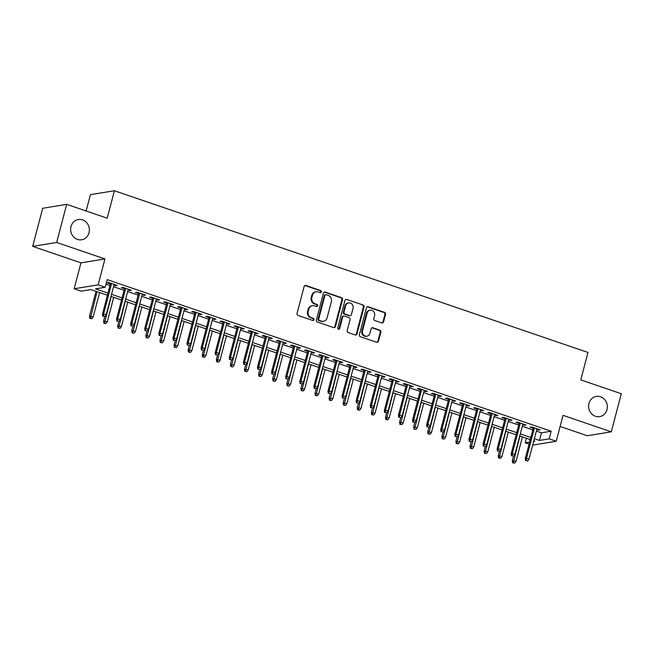 <?xml version="1.0" encoding="UTF-8"?>
<svg xmlns="http://www.w3.org/2000/svg" width="654" height="654" viewBox="0 0 654 654"><rect width="100%" height="100%" fill="white"/><g stroke="black" fill="none" stroke-linecap="round" stroke-linejoin="round"><path stroke-width="0.98" d="M321.294 291.905A1.104 1.006 80.7 0 0 320.599 290.523L305.9 285.504A1.57 1.431 80.7 0 0 304.118 286.526L297.055 313.462A1.57 1.431 80.7 0 0 298.044 315.432L312.743 320.452A1.104 1.006 80.7 0 0 313.985 319.732A1.104 1.006 80.7 0 0 313.299 318.351L311.394 317.705A5.036 4.586 80.7 0 1 308.222 311.402L308.811 309.162A5.036 4.586 80.7 0 1 312.424 305.704A5.036 4.586 80.7 0 1 314.492 305.884L316.397 306.53A1.104 1.006 80.7 0 0 317.64 305.819A1.104 1.006 80.7 0 0 316.945 304.437L315.04 303.791A5.036 4.586 80.7 0 1 311.876 297.488L312.465 295.248A5.036 4.586 80.7 0 1 316.078 291.79A5.036 4.586 80.7 0 1 318.146 291.97L320.043 292.616A1.104 1.006 80.7 0 0 321.294 291.905M320.166 292.649A1.104 1.006 80.7 0 0 319.945 290.629L305.246 285.61A1.57 1.431 80.7 0 0 304.936 285.545M312.865 320.485A1.104 1.006 80.7 0 0 312.645 318.457L310.748 317.811L311.394 317.705M316.511 306.562A1.104 1.006 80.7 0 0 316.299 304.543L314.394 303.897L315.04 303.791M588.96 403.436A10.251 9.352 80.7 0 0 599.628 416.639A10.251 9.352 80.7 0 0 607.002 409.6A10.251 9.352 80.7 0 0 596.325 396.398A10.251 9.352 80.7 0 0 588.96 403.436M70.984 226.586A10.251 9.352 80.7 0 0 81.66 239.781A10.251 9.352 80.7 0 0 89.026 232.742A10.251 9.352 80.7 0 0 78.349 219.54A10.251 9.352 80.7 0 0 70.984 226.586M381.781 322.904A1.57 1.431 80.7 0 0 383.555 321.882L385.541 314.329A1.57 1.431 80.7 0 0 384.544 312.359L368.218 306.783A1.57 1.431 80.7 0 0 366.444 307.805L359.381 334.742A1.57 1.431 80.7 0 0 360.37 336.712L376.696 342.287A1.57 1.431 80.7 0 0 378.47 341.257L380.865 332.134A1.57 1.431 80.7 0 0 379.876 330.164L372.886 327.777A1.57 1.431 80.7 0 0 371.112 328.798L369.927 333.327A4.21 3.834 80.7 0 1 366.902 336.213A4.21 3.834 80.7 0 1 362.529 330.801L367.18 313.07A4.21 3.834 80.7 0 1 370.197 310.184A4.21 3.834 80.7 0 1 374.579 315.596L373.802 318.555A1.57 1.431 80.7 0 0 374.791 320.525L381.781 322.904M536.37 431.084L541.463 432.817L551.183 431.231L549.18 438.85L556.227 441.262L532.691 445.104M66.675 204.35L56.677 242.462L32.7 246.378L42.698 208.274L66.675 204.35L107.199 218.191L114.401 190.747L587.979 352.441L580.777 379.884L621.3 393.716L611.302 431.828L563.029 415.347L556.227 441.262M32.7 246.378L80.973 262.859L104.951 258.943L56.677 242.462M104.951 258.943L98.157 284.858L105.204 287.261L95.484 288.855L107.975 293.115M551.183 431.231L107.199 279.642L105.204 287.261M342.516 299.638A1.57 1.431 80.7 0 0 341.519 297.668L325.193 292.093A1.57 1.431 80.7 0 0 323.419 293.115L316.356 320.051A1.57 1.431 80.7 0 0 317.345 322.021L333.671 327.597A1.57 1.431 80.7 0 0 335.445 326.567L342.516 299.638L341.862 299.745A1.57 1.431 80.7 0 0 340.873 297.774L324.548 292.199A1.57 1.431 80.7 0 0 324.229 292.134M346.71 299.442L363.035 305.009A1.57 1.431 80.7 0 1 364.025 306.979L356.961 333.916A1.57 1.431 80.7 0 1 355.187 334.938L348.198 332.551A1.57 1.431 80.7 0 1 347.209 330.581L350.07 319.659A1.57 1.431 80.7 0 0 349.081 317.697L344.445 316.111A1.57 1.431 80.7 0 0 342.671 317.133L339.688 328.504A1.104 1.006 80.7 0 1 338.895 329.264A1.104 1.006 80.7 0 1 337.75 327.842L344.936 300.464A1.57 1.431 80.7 0 1 346.71 299.442L363.035 305.009M560.11 426.457L587.325 435.744L611.302 431.828M113.943 285.136L115.684 285.724L117.303 285.463L108.85 282.577L107.223 282.839L110.387 283.918M128.045 289.951L129.778 290.539L131.397 290.278L122.944 287.392L121.317 287.654L124.481 288.733M142.139 294.758L143.872 295.355L145.49 295.085L137.038 292.199L135.419 292.469L138.574 293.548M156.232 299.573L157.966 300.161L159.584 299.9L151.131 297.014L149.513 297.276L152.668 298.355M170.326 304.388L172.059 304.977L173.678 304.715L165.225 301.829L163.606 302.091L166.762 303.17M184.42 309.195L186.153 309.792L187.78 309.522L179.319 306.636L177.7 306.906L180.856 307.985M198.514 314.01L200.247 314.599L201.873 314.337L193.412 311.451L191.794 311.713L194.949 312.792M212.607 318.825L214.349 319.414L215.967 319.152L207.506 316.266L205.887 316.528L209.051 317.607M226.701 323.632L228.442 324.229L230.061 323.959L221.6 321.073L219.981 321.343L223.145 322.422M240.795 328.447L242.536 329.036L244.155 328.774L235.702 325.888L234.075 326.15L237.238 327.229M254.897 333.262L256.63 333.851L258.248 333.589L249.795 330.703L248.168 330.965L251.332 332.044M268.99 338.069L270.723 338.666L272.342 338.396L263.889 335.51L262.27 335.78L265.426 336.859M283.084 342.884L284.817 343.473L286.436 343.211L277.983 340.325L276.364 340.587L279.52 341.666M297.178 347.699L298.911 348.288L300.529 348.026L292.076 345.14L290.458 345.402L293.613 346.481M311.271 352.506L313.004 353.103L314.631 352.833L306.17 349.947L304.551 350.217L307.707 351.296M325.365 357.321L327.098 357.91L328.725 357.648L320.264 354.762L318.645 355.024L321.801 356.103M339.459 362.136L341.2 362.725L342.819 362.463L334.358 359.577L332.739 359.839L335.894 360.918M353.552 366.943L355.294 367.54L356.912 367.27L348.451 364.384L346.833 364.654L349.996 365.733M367.646 371.758L369.387 372.347L371.006 372.085L362.545 369.199L360.926 369.461L364.09 370.54M381.748 376.573L383.481 377.162L385.1 376.9L376.647 374.014L375.02 374.276L378.184 375.355M395.842 381.38L397.575 381.977L399.193 381.707L390.74 378.821L389.114 379.091L392.277 380.17M409.935 386.195L411.668 386.784L413.287 386.522L404.834 383.636L403.216 383.898L406.371 384.977M424.029 391.01L425.762 391.599L427.381 391.337L418.928 388.451L417.309 388.713L420.465 389.792M438.123 395.817L439.856 396.414L441.475 396.144L433.022 393.258L431.403 393.528L434.558 394.607M452.216 400.632L453.95 401.221L455.576 400.959L447.115 398.073L445.497 398.335L448.652 399.414M466.31 405.447L468.043 406.036L469.67 405.774L461.209 402.889L459.59 403.15L462.746 404.229M480.404 410.254L482.145 410.851L483.764 410.581L475.303 407.695L473.684 407.965L476.848 409.044M494.498 415.069L496.239 415.658L497.858 415.396L489.396 412.511L487.778 412.772L490.941 413.851M508.591 419.884L510.333 420.473L511.951 420.211L503.498 417.326L501.871 417.587L505.035 418.666M522.693 424.691L524.426 425.288L526.045 425.018L517.592 422.132L515.965 422.402L519.129 423.481M106.022 284.147L109.97 285.496M113.534 286.714L124.064 290.311M127.628 291.521L138.157 295.118M141.722 296.336L152.251 299.933M155.815 301.151L166.353 304.748M169.909 305.958L180.447 309.555M184.003 310.773L194.54 314.37M198.105 315.588L208.634 319.185M212.198 320.395L222.728 323.992M226.292 325.21L236.822 328.807M240.386 330.025L250.915 333.622M254.48 334.832L265.009 338.429M268.573 339.647L279.103 343.244M282.667 344.462L293.205 348.059M296.761 349.269L307.298 352.866M310.854 354.084L321.392 357.681M324.948 358.899L335.486 362.496M339.05 363.706L349.579 367.303M353.144 368.521L363.673 372.118M367.237 373.336L377.767 376.933M381.331 378.151L391.86 381.74M395.425 382.958L405.954 386.555M409.518 387.773L420.056 391.37M423.612 392.588L434.15 396.177M437.706 397.395L448.243 400.992M451.8 402.21L462.337 405.807M465.901 407.025L476.431 410.614M479.995 411.832L490.525 415.429M494.089 416.647L504.618 420.244M508.183 421.462L518.712 425.051M522.276 426.269L532.806 429.866M536.787 429.506L538.52 430.095L540.139 429.833L531.686 426.948L530.067 427.209L533.223 428.288M114.401 190.747L90.415 194.671L86.132 210.997M529.078 444.099L525.203 442.774L529.609 442.055M526.38 438.27L525.203 442.774M107.419 295.224L90.947 289.591L81.219 291.185L74.172 288.774L98.157 284.858M80.973 262.859L74.172 288.774M534.375 438.703L539.46 440.444L549.18 438.85M111.532 294.333L122.069 297.93M125.625 299.148L136.163 302.745M139.719 303.955L150.257 307.552M153.821 308.77L164.35 312.367M167.915 313.585L178.444 317.182M182.008 318.392L192.538 321.989M196.102 323.207L206.631 326.804M210.196 328.022L220.725 331.619M224.289 332.837L234.827 336.426M238.383 337.644L248.921 341.241M252.477 342.459L263.014 346.056M266.57 347.274L277.108 350.863M280.672 352.081L291.202 355.678M294.766 356.896L305.295 360.493M308.86 361.711L319.389 365.3M322.953 366.518L333.483 370.115M337.047 371.333L347.576 374.93M351.141 376.148L361.678 379.737M365.234 380.955L375.772 384.552M379.328 385.77L389.866 389.367M393.422 390.585L403.959 394.174M407.524 395.392L418.053 398.989M421.617 400.207L432.147 403.804M435.711 405.022L446.241 408.611M449.805 409.829L460.334 413.426M463.899 414.644L474.428 418.241M477.992 419.459L488.522 423.048M492.086 424.266L502.624 427.863M506.18 429.081L516.717 432.678M520.273 433.896L530.811 437.485M533.664 441.393L534.923 441.18L533.819 440.804M530.255 439.594L519.726 435.997M516.161 434.779L505.632 431.182M502.068 429.964L491.538 426.367M487.974 425.157L477.445 421.56M473.88 420.342L463.351 416.745M459.787 415.527L449.249 411.93M445.693 410.72L435.155 407.123M431.599 405.905L421.062 402.308M417.497 401.09L406.968 397.493M403.404 396.283L392.874 392.686M389.31 391.468L378.78 387.871M375.216 386.653L364.687 383.056M361.122 381.846L350.593 378.249M347.029 377.031L336.499 373.434M332.935 372.216L322.397 368.619M318.841 367.409L308.304 363.812M304.748 362.594L294.21 358.997M290.654 357.779L280.116 354.182M276.552 352.972L266.023 349.375M262.458 348.157L251.929 344.56M248.365 343.342L237.835 339.745M234.271 338.535L223.742 334.938M220.177 333.72L209.648 330.123M206.084 328.905L195.546 325.308M191.99 324.098L181.452 320.501M177.896 319.283L167.359 315.686M163.802 314.468L153.265 310.871M149.701 309.661L139.171 306.064M135.607 304.846L125.078 301.249M121.513 300.031L110.984 296.434M541.463 432.817L539.46 440.444M115.684 285.724L115.881 284.981M129.778 290.539L129.974 289.787M143.872 295.355L144.068 294.602M157.966 300.161L158.162 299.418M172.059 304.977L172.255 304.224M186.153 309.792L186.349 309.04M200.247 314.599L200.451 313.855M214.349 319.414L214.545 318.661M228.442 324.229L228.638 323.477M242.536 329.036L242.732 328.292M256.63 333.851L256.826 333.099M270.723 338.666L270.919 337.914M284.817 343.473L285.013 342.729M298.911 348.288L299.107 347.536M313.004 353.103L313.201 352.351M327.098 357.91L327.302 357.166M341.2 362.725L341.396 361.973M355.294 367.54L355.49 366.788M369.387 372.347L369.584 371.603M383.481 377.162L383.677 376.41M397.575 381.977L397.771 381.225M411.668 386.784L411.865 386.04M425.762 391.599L425.958 390.847M439.856 396.414L440.052 395.662M453.95 401.221L454.146 400.477M468.043 406.036L468.248 405.284M482.145 410.851L482.341 410.099M496.239 415.658L496.435 414.914M510.333 420.473L510.529 419.721M524.426 425.288L524.622 424.536M538.52 430.095L538.716 429.351M316.078 291.79L315.432 291.897A5.036 4.586 80.7 0 0 311.811 295.355L312.465 295.248M314.394 303.897A5.036 4.586 80.7 0 1 311.222 297.595L311.811 295.355M312.424 305.704L311.778 305.81A5.036 4.586 80.7 0 0 308.165 309.268L308.811 309.162M310.748 317.811A5.036 4.586 80.7 0 1 307.576 311.508L308.165 309.268M333.99 327.662A1.57 1.431 80.7 0 0 334.799 326.673L341.862 299.745M326.166 294.709A1.104 1.006 80.7 0 0 324.924 295.428L318.727 319.07A1.104 1.006 80.7 0 0 319.414 320.444L321.425 321.13A5.036 4.586 80.7 0 0 323.493 321.31A5.036 4.586 80.7 0 0 327.106 317.852L331.349 301.69A5.036 4.586 80.7 0 0 328.177 295.395L326.166 294.709M325.717 294.668L325.071 294.774A1.104 1.006 80.7 0 0 324.278 295.534L324.924 295.428M323.493 321.31L322.839 321.416A5.036 4.586 80.7 0 1 320.771 321.237L318.768 320.55A1.104 1.006 80.7 0 1 318.073 319.168L324.278 295.534M355.498 335.003A1.57 1.431 80.7 0 0 356.307 334.022L363.379 307.086A1.57 1.431 80.7 0 0 362.39 305.116M343.8 316.054L343.154 316.16A1.57 1.431 80.7 0 0 342.026 317.239L339.042 328.61L339.688 328.504M338.559 329.256A1.104 1.006 80.7 0 0 339.042 328.61M353.046 308.328A4.21 3.834 80.7 0 0 348.664 302.916A4.21 3.834 80.7 0 0 345.647 305.802L344.004 312.048A1.57 1.431 80.7 0 0 344.993 314.018L349.628 315.596A1.57 1.431 80.7 0 0 351.402 314.574L353.046 308.328M348.664 302.916L348.018 303.015A4.21 3.834 80.7 0 0 344.993 305.909L345.647 305.802M350.274 315.653L349.628 315.759A1.57 1.431 80.7 0 1 348.983 315.702L344.347 314.124A1.57 1.431 80.7 0 1 343.358 312.154L344.993 305.909M370.197 310.184L369.551 310.29A4.21 3.834 80.7 0 0 366.526 313.176L367.18 313.07M366.902 336.213L366.256 336.32A4.21 3.834 80.7 0 1 361.875 330.908L366.526 313.176M377.015 342.353A1.57 1.431 80.7 0 0 377.824 341.363L380.219 332.24A1.57 1.431 80.7 0 0 379.23 330.27L372.24 327.883A1.57 1.431 80.7 0 0 371.93 327.817M382.099 322.978A1.57 1.431 80.7 0 0 382.909 321.989L384.887 314.435A1.57 1.431 80.7 0 0 383.898 312.465L367.573 306.889A1.57 1.431 80.7 0 0 367.262 306.824M89.794 318.4L91.854 318.776L89.794 318.4L89.492 316.266L93.195 316.945L99.596 292.551M90.44 318.294L97.062 291.684M89.492 316.266L96.032 291.332M93.195 316.945L91.854 318.776M110.583 283.166L102.457 314.149L103.618 313.961L111.605 283.517M103.406 316.176L104.812 316.659L103.406 316.176L103.618 313.961L106.161 314.827L114.148 284.384M102.457 314.149L102.76 316.283M104.812 316.659L106.161 314.827M103.888 323.215L105.948 323.591L103.888 323.215L103.585 321.081L107.289 321.76L113.69 297.357M104.542 323.109L111.155 296.491M103.585 321.081L104.746 316.667M107.289 321.76L105.948 323.591M117.982 328.022L120.042 328.398L117.982 328.022L117.679 325.896L121.382 326.567L127.783 302.173M118.636 327.916L125.249 301.306M117.679 325.896L118.84 321.482M121.382 326.567L120.042 328.398M132.075 332.837L134.135 333.213L132.075 332.837L131.773 330.703L135.476 331.382L141.877 306.988M132.729 332.731L139.343 306.121M131.773 330.703L132.934 326.289M135.476 331.382L134.135 333.213M146.177 337.652L148.229 338.028L146.177 337.652L145.867 335.518L149.578 336.197L155.971 311.794M146.823 337.546L153.437 310.928M145.867 335.518L147.027 331.104M149.578 336.197L148.229 338.028M124.677 287.981L116.551 318.964L117.712 318.768L125.699 288.332M117.499 320.991L118.914 321.466L117.499 320.991L117.712 318.768L120.254 319.634L128.241 289.199M116.551 318.964L116.853 321.098M118.914 321.466L120.254 319.634M138.771 292.796L130.645 323.771L131.814 323.583L139.792 293.139M131.593 325.798L133.007 326.281L131.593 325.798L131.814 323.583L134.348 324.449L142.335 294.006M130.645 323.771L130.947 325.905M133.007 326.281L134.348 324.449M152.864 297.603L144.738 328.586L145.907 328.398L153.894 297.954M145.687 330.613L147.101 331.096L145.687 330.613L145.907 328.398L148.442 329.264L156.429 298.821M144.738 328.586L145.041 330.72M147.101 331.096L148.442 329.264M166.958 302.418L158.832 333.401L160.001 333.205L167.988 302.769M159.78 335.428L161.195 335.903L159.78 335.428L160.001 333.205L162.535 334.071L170.522 303.636M158.832 333.401L159.135 335.535M161.195 335.903L162.535 334.071M160.271 342.459L162.323 342.835L160.271 342.459L159.968 340.333L163.672 341.004L170.065 316.61M160.917 342.353L167.53 315.743M159.968 340.333L161.121 335.919M163.672 341.004L162.323 342.835M181.052 307.233L172.926 338.208L174.095 338.02L182.082 307.576M173.882 340.235L175.288 340.718L173.882 340.235L174.095 338.02L176.629 338.886L184.616 308.443M172.926 338.208L173.228 340.342M175.288 340.718L176.629 338.886M174.365 347.274L176.417 347.65L174.365 347.274L174.062 345.14L177.765 345.819L184.166 321.425M175.01 347.168L181.624 320.558M174.062 345.14L175.215 340.734M177.765 345.819L176.417 347.65M195.154 312.04L187.019 343.023L188.189 342.835L196.175 312.391M187.976 345.05L189.382 345.533L187.976 345.05L188.189 342.835L190.723 343.702L198.71 313.258M187.019 343.023L187.322 345.157M189.382 345.533L190.723 343.702M188.458 352.089L190.518 352.465L188.458 352.089L188.156 349.955L191.859 350.634L198.26 326.232M189.104 351.983L195.718 325.365M188.156 349.955L189.308 345.541M191.859 350.634L190.518 352.465M209.247 316.855L201.113 347.838L202.282 347.642L210.269 317.206M202.07 349.865L203.476 350.34L202.07 349.865L202.282 347.642L204.816 348.508L212.803 318.073M201.113 347.838L201.416 349.972M203.476 350.34L204.816 348.508M202.552 356.896L204.612 357.272L202.552 356.896L202.25 354.77L205.953 355.441L212.354 331.047M203.198 356.79L209.811 330.18M202.25 354.77L203.41 350.356M205.953 355.441L204.612 357.272M223.341 321.67L215.215 352.645L216.376 352.457L224.363 322.013M216.163 354.672L217.569 355.155L216.163 354.672L216.376 352.457L218.918 353.323L226.897 322.88M215.215 352.645L215.518 354.779M217.569 355.155L218.918 353.323M216.646 361.711L218.706 362.087L216.646 361.711L216.343 359.577L220.046 360.256L226.447 335.862M217.292 361.605L223.913 334.995M216.343 359.577L217.504 355.171M220.046 360.256L218.706 362.087M237.435 326.477L229.309 357.46L230.47 357.272L238.457 326.828M230.257 359.487L231.663 359.97L230.257 359.487L230.47 357.272L233.012 358.139L240.999 327.695M229.309 357.46L229.611 359.594M231.663 359.97L233.012 358.139M230.739 366.526L232.799 366.902L230.739 366.526L230.437 364.392L234.14 365.071L240.541 340.669M231.385 366.42L238.007 339.802M230.437 364.392L231.598 359.978M234.14 365.071L232.799 366.902M251.528 331.292L243.402 362.275L244.563 362.079L252.55 331.643M244.351 364.303L245.757 364.777L244.351 364.303L244.563 362.079L247.106 362.945L255.093 332.51M243.402 362.275L243.705 364.409M245.757 364.777L247.106 362.945M244.833 371.333L246.893 371.709L244.833 371.333L244.531 369.208L248.234 369.878L254.635 345.484M245.487 371.227L252.101 344.617M244.531 369.208L245.691 364.793M248.234 369.878L246.893 371.709M265.622 336.107L257.496 367.082L258.665 366.894L266.644 336.45M258.444 369.109L259.859 369.592L258.444 369.109L258.665 366.894L261.199 367.761L269.186 337.317M257.496 367.082L257.799 369.216M259.859 369.592L261.199 367.761M258.927 376.148L260.987 376.524L258.927 376.148L258.624 374.014L262.328 374.693L268.729 350.299M259.581 376.042L266.194 349.432M258.624 374.014L259.785 369.608M262.328 374.693L260.987 376.524M279.716 340.914L271.59 371.897L272.759 371.709L280.746 341.265M272.538 373.924L273.952 374.407L272.538 373.924L272.759 371.709L275.293 372.576L283.28 342.132M271.59 371.897L271.892 374.031M273.952 374.407L275.293 372.576M293.809 345.729L285.684 376.712L286.853 376.516L294.84 346.08M286.632 378.74L288.046 379.214L286.632 378.74L286.853 376.516L289.387 377.383L297.374 346.947M285.684 376.712L285.986 378.846M288.046 379.214L289.387 377.383M307.903 350.544L299.777 381.519L300.946 381.331L308.933 350.887M300.734 383.546L302.14 384.029L300.734 383.546L300.946 381.331L303.481 382.198L311.468 351.754M299.777 381.519L300.08 383.653M302.14 384.029L303.481 382.198M273.029 380.963L275.081 381.339L273.029 380.963L272.718 378.829L276.421 379.508L282.822 355.106M273.674 380.857L280.288 354.239M272.718 378.829L273.879 374.415M276.421 379.508L275.081 381.339M287.122 385.77L289.174 386.146L287.122 385.77L286.82 383.645L290.523 384.315L296.916 359.921M287.768 385.664L294.382 359.054M286.82 383.645L287.973 379.23M290.523 384.315L289.174 386.146M301.216 390.585L303.268 390.961L301.216 390.585L300.914 388.451L304.617 389.13L311.018 364.736M301.862 390.479L308.475 363.869M300.914 388.451L302.066 384.045M304.617 389.13L303.268 390.961M321.997 355.351L313.871 386.334L315.04 386.146L323.027 355.702M314.827 388.362L316.234 388.844L314.827 388.362L315.04 386.146L317.574 387.013L325.561 356.569M313.871 386.334L314.173 388.468M316.234 388.844L317.574 387.013M315.31 395.4L317.37 395.776L315.31 395.4L315.007 393.267L318.711 393.945L325.112 369.543M315.956 395.294L322.569 368.676M315.007 393.267L316.16 388.852M318.711 393.945L317.37 395.776M336.099 360.166L327.965 391.149L329.134 390.953L337.121 360.517M328.921 393.177L330.327 393.651L328.921 393.177L329.134 390.953L331.668 391.82L339.655 361.384M327.965 391.149L328.267 393.283M330.327 393.651L331.668 391.82M329.403 400.207L331.464 400.583L329.403 400.207L329.101 398.082L332.804 398.752L339.205 374.358M330.049 400.101L336.663 373.491M329.101 398.082L330.254 393.667M332.804 398.752L331.464 400.583M350.192 364.981L342.058 395.956L343.227 395.768L351.214 365.324M343.015 397.984L344.421 398.466L343.015 397.984L343.227 395.768L345.77 396.635L353.749 366.191M342.058 395.956L342.369 398.09M344.421 398.466L345.77 396.635M343.497 405.022L345.557 405.398L343.497 405.022L343.195 402.889L346.898 403.567L353.299 379.173M344.143 404.916L350.765 378.306M343.195 402.889L344.356 398.482M346.898 403.567L345.557 405.398M364.286 369.788L356.16 400.771L357.321 400.583L365.308 370.139M357.109 402.799L358.515 403.281L357.109 402.799L357.321 400.583L359.863 401.45L367.85 371.006M356.16 400.771L356.463 402.905M358.515 403.281L359.863 401.45M357.591 409.837L359.651 410.213L357.591 409.837L357.288 407.704L360.992 408.382L367.393 383.98M358.237 409.731L364.858 383.113M357.288 407.704L358.449 403.289M360.992 408.382L359.651 410.213M378.38 374.603L370.254 405.586L371.415 405.39L379.402 374.955M371.202 407.614L372.608 408.088L371.202 407.614L371.415 405.39L373.957 406.257L381.944 375.821M370.254 405.586L370.556 407.72M372.608 408.088L373.957 406.257M371.685 414.644L373.745 415.02L371.685 414.644L371.382 412.519L375.085 413.189L381.486 388.795M372.339 414.538L378.952 387.928M371.382 412.519L372.543 408.104M375.085 413.189L373.745 415.02M392.474 379.418L384.348 410.393L385.517 410.205L393.495 379.77M385.296 412.421L386.71 412.903L385.296 412.421L385.517 410.205L388.051 411.072L396.038 380.628M384.348 410.393L384.65 412.527M386.71 412.903L388.051 411.072M385.778 419.459L387.838 419.835L385.778 419.459L385.476 417.326L389.179 418.004L395.58 393.61M386.432 419.353L393.046 392.743M385.476 417.326L386.637 412.919M389.179 418.004L387.838 419.835M406.567 384.225L398.441 415.208L399.61 415.02L407.589 384.577M399.39 417.236L400.804 417.718L399.39 417.236L399.61 415.02L402.145 415.887L410.132 385.443M398.441 415.208L398.744 417.342M400.804 417.718L402.145 415.887M399.872 424.274L401.932 424.65L399.872 424.274L399.569 422.141L403.273 422.819L409.674 398.417M400.526 424.168L407.14 397.55M399.569 422.141L400.73 417.726M403.273 422.819L401.932 424.65M420.661 389.04L412.535 420.023L413.704 419.827L421.691 389.392M413.483 422.051L414.898 422.525L413.483 422.051L413.704 419.827L416.238 420.694L424.225 390.258M412.535 420.023L412.837 422.157M414.898 422.525L416.238 420.694M413.974 429.081L416.026 429.457L413.974 429.081L413.671 426.956L417.375 427.626L423.767 403.232M414.62 428.975L421.233 402.365M413.671 426.956L414.824 422.541M417.375 427.626L416.026 429.457M428.068 433.896L430.119 434.272L428.068 433.896L427.765 431.763L431.468 432.441L437.869 408.047M428.713 433.79L435.327 407.18M427.765 431.763L428.918 427.356M431.468 432.441L430.119 434.272M442.161 438.711L444.221 439.087L442.161 438.711L441.859 436.578L445.562 437.256L451.963 412.854M442.807 438.605L449.421 411.987M441.859 436.578L443.011 432.163M445.562 437.256L444.221 439.087M434.755 393.855L426.629 424.83L427.798 424.642L435.785 394.207M427.577 426.858L428.991 427.34L427.577 426.858L427.798 424.642L430.332 425.509L438.319 395.065M426.629 424.83L426.931 426.964M428.991 427.34L430.332 425.509M448.848 398.662L440.722 429.645L441.891 429.457L449.878 399.014M441.679 431.673L443.085 432.155L441.679 431.673L441.891 429.457L444.426 430.324L452.413 399.88M440.722 429.645L441.025 431.779M443.085 432.155L444.426 430.324M462.95 403.477L454.816 434.46L455.985 434.264L463.972 403.829M455.773 436.488L457.179 436.962L455.773 436.488L455.985 434.264L458.519 435.131L466.506 404.695M454.816 434.46L455.119 436.594M457.179 436.962L458.519 435.131M456.255 443.518L458.315 443.894L456.255 443.518L455.952 441.393L459.656 442.063L466.057 417.669M456.901 443.412L463.514 416.802M455.952 441.393L457.105 436.978M459.656 442.063L458.315 443.894M477.044 408.292L468.91 439.267L470.079 439.079L478.066 408.644M469.866 441.295L471.272 441.777L469.866 441.295L470.079 439.079L472.613 439.946L480.6 409.502M468.91 439.267L469.22 441.401M471.272 441.777L472.613 439.946M470.349 448.333L472.409 448.709L470.349 448.333L470.046 446.2L473.749 446.878L480.15 422.484M470.994 448.227L477.616 421.617M470.046 446.2L471.207 441.793M473.749 446.878L472.409 448.709M491.138 413.099L483.012 444.082L484.173 443.894L492.16 413.451M483.96 446.11L485.366 446.592L483.96 446.11L484.173 443.894L486.715 444.761L494.694 414.317M483.012 444.082L483.314 446.216M485.366 446.592L486.715 444.761M484.442 453.148L486.502 453.524L484.442 453.148L484.14 451.015L487.843 451.693L494.244 427.291M485.088 453.042L491.71 426.424M484.14 451.015L485.301 446.6M487.843 451.693L486.502 453.524M505.231 417.914L497.105 448.897L498.266 448.701L506.253 418.266M498.054 450.925L499.46 451.399L498.054 450.925L498.266 448.701L500.809 449.568L508.796 419.132M497.105 448.897L497.408 451.031M499.46 451.399L500.809 449.568M498.536 457.955L500.596 458.331L498.536 457.955L498.234 455.83L501.937 456.5L508.338 432.106M499.19 457.849L505.804 431.239M498.234 455.83L499.394 451.415M501.937 456.5L500.596 458.331M519.325 422.729L511.199 453.704L512.36 453.516L520.347 423.081M512.147 455.732L513.562 456.214L512.147 455.732L512.36 453.516L514.902 454.383L522.889 423.939M511.199 453.704L511.502 455.838M513.562 456.214L514.902 454.383M512.63 462.77L514.69 463.146L512.63 462.77L512.327 460.637L516.031 461.315L522.432 436.921M513.284 462.664L519.897 436.054M512.327 460.637L513.488 456.23M516.031 461.315L514.69 463.146M533.419 427.536L525.293 458.519L526.462 458.331L534.441 427.888M526.241 460.547L527.655 461.029L526.241 460.547L526.462 458.331L528.996 459.198L536.983 428.754M525.293 458.519L525.595 460.653M527.655 461.029L528.996 459.198M319.945 290.629L320.599 290.523M312.645 318.457L313.299 318.351M316.299 304.543L316.945 304.437M311.222 297.595L311.876 297.488M307.576 311.508L308.222 311.402M305.246 285.61L305.9 285.504M334.799 326.673L335.445 326.567M324.548 292.199L325.193 292.093M340.873 297.774L341.519 297.668M318.073 319.168L318.727 319.07M318.768 320.55L319.414 320.444M320.771 321.237L321.425 321.13M363.379 307.086L364.025 306.979M356.307 334.022L356.961 333.916M342.026 317.239L342.671 317.133M343.358 312.154L344.004 312.048M344.347 314.124L344.993 314.018M348.983 315.702L349.628 315.596M361.875 330.908L362.529 330.801M372.24 327.883L372.886 327.777M379.23 330.27L379.876 330.164M380.219 332.24L380.865 332.134M377.824 341.363L378.47 341.257M367.573 306.889L368.218 306.783M383.898 312.465L384.544 312.359M384.887 314.435L385.541 314.329M382.909 321.989L383.555 321.882"/></g></svg>
